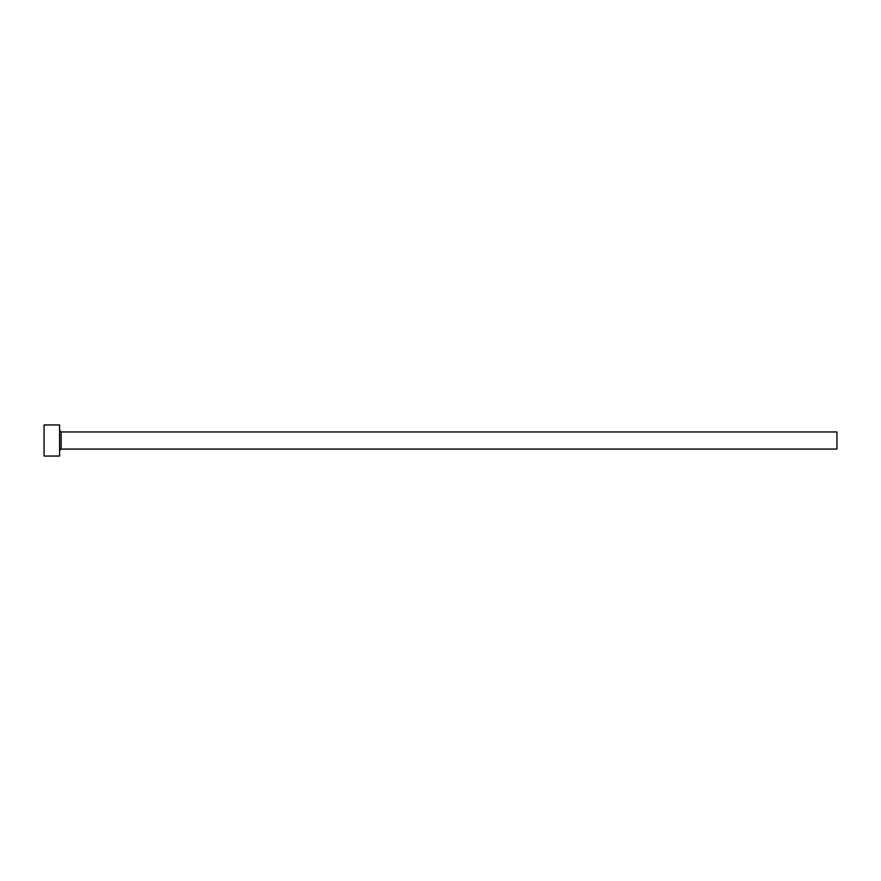 <?xml version="1.0" encoding="UTF-8"?>
<svg xmlns="http://www.w3.org/2000/svg" width="881" height="881" viewBox="0 0 881 881"><rect width="100%" height="100%" fill="white"/><g stroke="black" fill="none" stroke-linecap="round" stroke-linejoin="round"><path stroke-width="0.66" stroke-dasharray="4.41 3.3" d="M59.6 456.05L59.6 424.95M836.95 449.046L836.95 431.954M44.05 456.05L44.05 424.95M59.6 440.5L59.6 450.609L59.6 440.5M61.152 449.046L61.152 431.954"/><path stroke-width="1.32" d="M61.152 449.046L61.152 431.954L836.95 431.954L836.95 449.046L61.152 449.046L59.6 450.609M59.6 440.5L59.6 456.05L44.05 456.05L44.05 424.95L59.6 424.95L59.6 440.5M61.152 431.954L59.6 430.391"/></g></svg>
